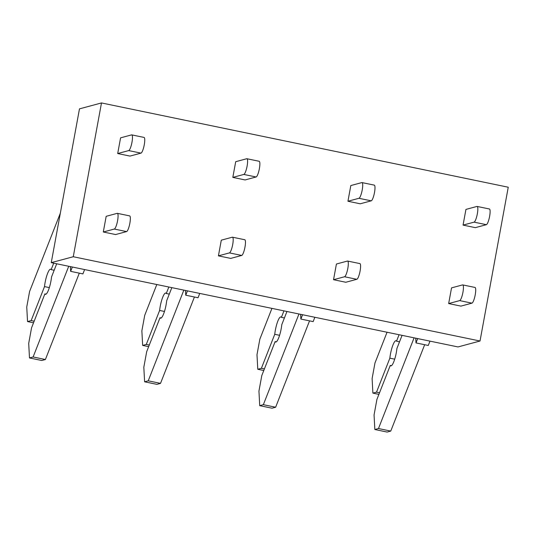 <?xml version="1.0" encoding="UTF-8"?>
<svg xmlns="http://www.w3.org/2000/svg" width="535" height="535" viewBox="0 0 535 535"><rect width="100%" height="100%" fill="white"/><g stroke="black" fill="none" stroke-linecap="round" stroke-linejoin="round"><path stroke-width="0.8" d="M73.268 256.733L101.489 102.941L79.474 108.859L51.253 262.652L73.268 256.733L480.022 341.016L508.25 187.223L101.489 102.941M462.735 284.908A8.018 1.705 101.7 0 0 462.548 284.914L451.54 287.877L448.658 303.566L460.936 306.114L471.944 303.151A8.018 1.705 101.7 0 0 475.14 295.233A8.018 1.705 101.7 0 0 475.013 287.449L462.735 284.908A8.018 1.705 101.7 0 1 462.862 292.685A8.018 1.705 101.7 0 1 459.665 300.61L471.944 303.151M477.133 206.443A8.018 1.705 101.7 0 0 476.946 206.45L465.938 209.412L463.056 225.101L475.341 227.649L486.348 224.687A8.018 1.705 101.7 0 0 489.538 216.769A8.018 1.705 101.7 0 0 489.411 208.984L477.133 206.443A8.018 1.705 101.7 0 1 477.26 214.221A8.018 1.705 101.7 0 1 474.063 222.145L486.348 224.687M362.014 182.589A8.018 1.705 101.7 0 0 361.827 182.596L350.82 185.558L347.937 201.247L360.215 203.795L371.223 200.832A8.018 1.705 101.7 0 0 374.42 192.914A8.018 1.705 101.7 0 0 374.293 185.13L362.014 182.589A8.018 1.705 101.7 0 1 362.141 190.366A8.018 1.705 101.7 0 1 358.945 198.291L371.223 200.832M347.61 261.053A8.018 1.705 101.7 0 0 347.422 261.06L336.415 264.022L333.539 279.711L345.817 282.259L356.825 279.297A8.018 1.705 101.7 0 0 360.022 271.379A8.018 1.705 101.7 0 0 359.894 263.594L347.61 261.053A8.018 1.705 101.7 0 1 347.737 268.831A8.018 1.705 101.7 0 1 344.547 276.755L356.825 279.297M246.896 158.734A8.018 1.705 101.7 0 0 246.709 158.741L235.701 161.704L232.819 177.393L245.097 179.941L256.104 176.978A8.018 1.705 101.7 0 0 259.301 169.06A8.018 1.705 101.7 0 0 259.174 161.276L246.896 158.734A8.018 1.705 101.7 0 1 247.023 166.512A8.018 1.705 101.7 0 1 243.826 174.437L256.104 176.978M232.491 237.199A8.018 1.705 101.7 0 0 232.304 237.206L221.296 240.168L218.42 255.857L230.699 258.405L241.706 255.442A8.018 1.705 101.7 0 0 244.896 247.524A8.018 1.705 101.7 0 0 244.769 239.74L232.491 237.199A8.018 1.705 101.7 0 1 232.618 244.976A8.018 1.705 101.7 0 1 229.421 252.901L241.706 255.442M131.77 134.88A8.018 1.705 101.7 0 0 131.583 134.887L120.576 137.849L117.7 153.538L129.978 156.086L140.986 153.124A8.018 1.705 101.7 0 0 144.182 145.206A8.018 1.705 101.7 0 0 144.055 137.421L131.77 134.88A8.018 1.705 101.7 0 1 131.898 142.658A8.018 1.705 101.7 0 1 128.708 150.582L140.986 153.124M117.372 213.345A8.018 1.705 101.7 0 0 117.185 213.351L106.177 216.314L103.295 232.003L115.58 234.551L126.581 231.588A8.018 1.705 101.7 0 0 129.778 223.67A8.018 1.705 101.7 0 0 129.651 215.886L117.372 213.345A8.018 1.705 101.7 0 1 117.499 221.122A8.018 1.705 101.7 0 1 114.303 229.047L126.581 231.588M51.253 262.652L458.007 346.941L480.022 341.016M448.658 303.566L459.665 300.61M429.973 341.129L428.274 345.463L415.996 342.915L417.695 338.588M415.742 338.18L415.996 342.915M391.453 365.693L390.256 365.445L376.914 399.418L374.065 414.953L374.841 429.511L387.126 432.059L390.757 431.083L378.479 428.535L414.09 337.839M390.757 431.083L424.67 344.714M374.841 429.511L378.479 428.535M402.073 335.345L396.916 348.472A12.833 2.728 101.7 0 1 390.784 365.886A12.833 2.728 101.7 0 1 390.256 365.445M399.531 341.818L396.529 341.196L399.07 334.723M379.529 392.764L376.526 392.142L389.861 358.162L394.703 359.166M389.861 358.162A12.833 2.728 101.7 0 1 395.994 340.755A12.833 2.728 101.7 0 1 396.529 341.196M378.9 394.362L372.888 393.118L376.526 392.142M387.052 332.235L374.961 363.024L372.113 378.559L372.888 393.118M463.056 225.101L474.063 222.145M333.539 279.711L344.547 276.755M314.854 317.275L313.156 321.609L300.871 319.061L302.576 314.734M300.616 314.326L300.871 319.061M276.334 341.838L275.137 341.591L261.796 375.563L258.94 391.098L259.722 405.657L272.001 408.205L275.639 407.229L263.354 404.681L298.971 313.985M275.639 407.229L309.544 320.86M259.722 405.657L263.354 404.681M286.954 311.49L281.798 324.618A12.833 2.728 101.7 0 1 275.665 342.032A12.833 2.728 101.7 0 1 275.137 341.591M284.413 317.964L281.41 317.342L283.945 310.868M264.41 368.909L261.401 368.287L274.743 334.308L279.584 335.311M274.743 334.308A12.833 2.728 101.7 0 1 280.875 316.901A12.833 2.728 101.7 0 1 281.41 317.342M263.782 370.508L257.77 369.264L261.401 368.287M271.934 308.381L259.843 339.17L256.987 354.705L257.77 369.264M347.937 201.247L358.945 198.291M218.42 255.857L229.421 252.901M199.736 293.421L198.03 297.754L185.752 295.206L187.451 290.879M185.498 290.472L185.752 295.206M161.209 317.984L160.012 317.736L146.677 351.709L143.821 367.244L144.604 381.803L156.882 384.351L160.513 383.374L148.235 380.826L183.846 290.13M160.513 383.374L194.426 297.005M144.604 381.803L148.235 380.826M171.829 287.636L166.679 300.764A12.833 2.728 101.7 0 1 160.547 318.178A12.833 2.728 101.7 0 1 160.012 317.736M169.294 294.11L166.285 293.488L168.826 287.014M149.285 345.055L146.282 344.433L159.624 310.454L164.459 311.457M159.624 310.454A12.833 2.728 101.7 0 1 165.756 293.046A12.833 2.728 101.7 0 1 166.285 293.488M148.656 346.653L142.651 345.409L146.282 344.433M156.808 284.526L144.724 315.316L141.869 330.851L142.651 345.409M232.819 177.393L243.826 174.437M103.295 232.003L114.303 229.047M84.61 269.566L82.912 273.9L70.633 271.352L72.332 267.025M70.379 266.617L70.633 271.352M46.09 294.13L44.893 293.882L31.552 327.855L28.703 343.39L29.485 357.948L41.763 360.496L45.395 359.52L33.117 356.972L68.727 266.276M45.395 359.52L79.307 273.151M29.485 357.948L33.117 356.972M56.71 263.782L51.554 276.909A12.833 2.728 101.7 0 1 45.428 294.324A12.833 2.728 101.7 0 1 44.893 293.882M54.169 270.255L51.166 269.633L53.707 263.16M34.166 321.201L31.164 320.579L44.505 286.599L49.34 287.603M44.505 286.599A12.833 2.728 101.7 0 1 50.631 269.192A12.833 2.728 101.7 0 1 51.166 269.633M33.538 322.799L27.532 321.555L31.164 320.579M60.328 213.211L29.599 291.461L26.75 306.996L27.532 321.555M117.7 153.538L128.708 150.582"/></g></svg>
